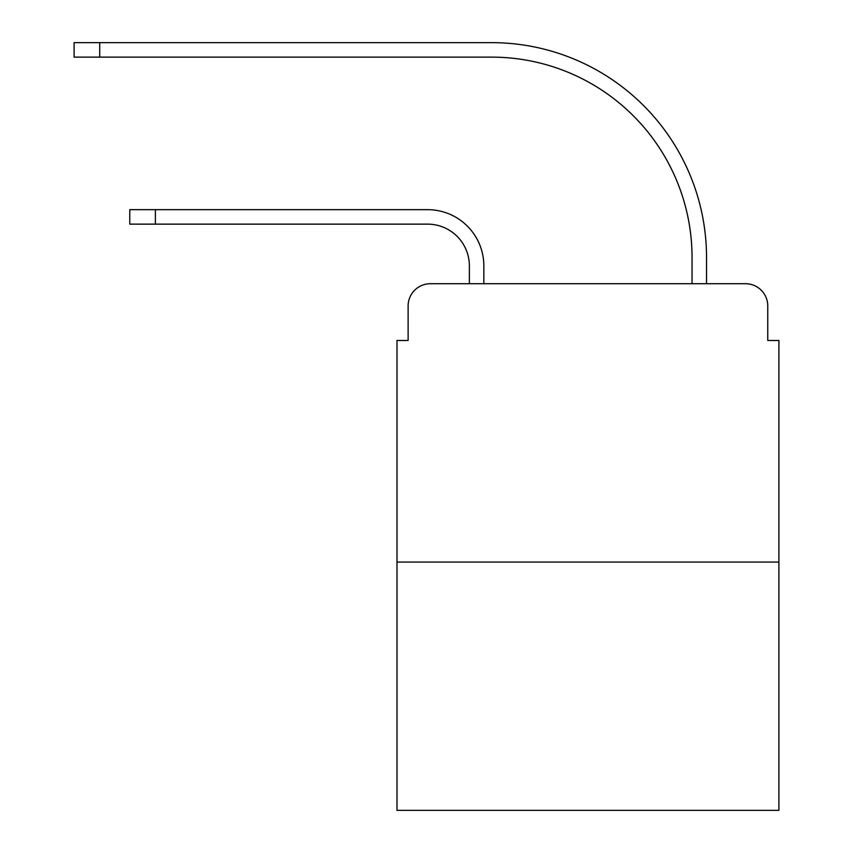 <?xml version="1.0" encoding="UTF-8"?>
<svg xmlns="http://www.w3.org/2000/svg" width="853" height="853" viewBox="0 0 853 853"><rect width="100%" height="100%" fill="white"/><g stroke="black" fill="none" stroke-linecap="round" stroke-linejoin="round"><path stroke-width="1.28" d="M408.129 305.971L408.129 340.486L408.129 305.971A22.263 22.263 0 0 1 430.392 283.708L469.363 283.708L469.363 265.891A41.754 41.754 0 0 0 427.609 224.136A41.754 41.754 0 0 1 469.363 265.891A41.754 41.754 0 0 0 427.609 224.136A41.754 41.754 0 0 1 469.363 265.891A41.754 41.754 0 0 0 427.609 224.136A41.754 41.754 0 0 1 469.363 265.891M778.896 562.063L396.997 562.063L396.997 810.35L778.896 810.35L778.896 340.486L767.764 340.486L767.764 305.971A22.263 22.263 0 0 0 745.49 283.708L430.392 283.708M396.997 562.063L396.997 340.486L408.129 340.486M483.843 283.708L483.843 265.891L483.843 283.708L483.843 265.891L483.843 283.708L483.843 265.891L483.843 283.708L692.05 283.708L692.05 257.542A200.412 200.412 0 0 0 491.637 57.13A200.412 200.412 0 0 1 692.05 257.542A200.412 200.412 0 0 0 491.637 57.13A200.412 200.412 0 0 1 692.05 257.542A200.412 200.412 0 0 0 491.637 57.13A200.412 200.412 0 0 1 692.05 257.542M706.529 283.708L706.529 257.542L706.529 283.708L706.529 257.542L706.529 283.708L706.529 257.542L706.529 283.708L745.49 283.708M767.764 340.486L767.764 305.971M129.773 209.667L155.385 209.667L155.385 224.136L129.773 224.136L129.773 209.667M155.385 224.136L427.609 224.136M483.843 265.891A56.223 56.223 0 0 0 427.609 209.667L155.385 209.667M74.104 42.65L99.716 42.65L99.716 57.13L74.104 57.13L74.104 42.65M706.529 257.542A214.892 214.892 0 0 0 491.637 42.65L99.716 42.65M99.716 57.13L491.637 57.13"/></g></svg>
